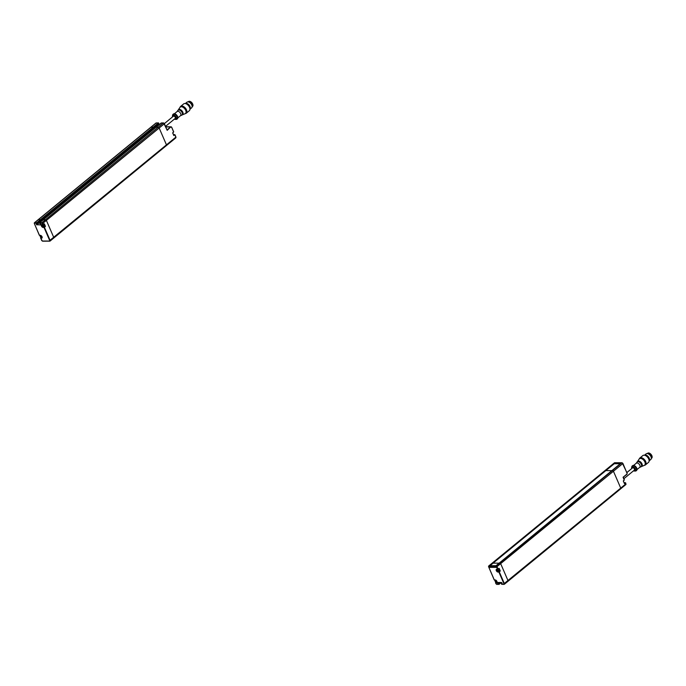 <?xml version="1.0" encoding="UTF-8"?>
<svg xmlns="http://www.w3.org/2000/svg" width="686" height="686" viewBox="0 0 686 686"><rect width="100%" height="100%" fill="white"/><g stroke="black" fill="none" stroke-linecap="round" stroke-linejoin="round"><path stroke-width="1.03" d="M623.831 478.768L634.353 470.133A1.441 0.849 -129.4 0 0 633.967 468.349A1.441 0.849 -129.4 0 0 632.518 467.903L626.858 472.551M165.583 126.335L175.17 118.472A1.441 0.849 -129.4 0 0 174.913 116.817A1.441 0.849 -129.4 0 0 173.344 116.243L164.391 123.583M647.515 453.403A3.173 1.869 50.6 0 1 647.678 453.232A3.173 1.869 50.6 0 1 651.134 454.501A3.173 1.869 50.6 0 1 651.7 458.128A3.173 1.869 50.6 0 1 651.494 458.265M647.421 453.455A3.173 1.869 50.6 0 1 650.748 454.809A3.173 1.869 50.6 0 1 651.426 458.342M648.896 453.609A2.924 1.724 50.6 0 1 651.563 456.859M647.224 453.549A3.233 1.904 50.6 0 1 650.585 454.947A3.233 1.904 50.6 0 1 651.297 458.522M648.244 453.823A3.233 1.904 50.6 0 1 648.399 453.875A3.233 1.904 50.6 0 1 651.211 457.296A3.233 1.904 50.6 0 1 651.237 457.459M645.955 454.055A3.662 2.152 50.6 0 1 646.143 453.858A3.662 2.152 50.6 0 1 648.09 453.755A3.662 2.152 50.6 0 1 651.271 457.631A3.662 2.152 50.6 0 1 650.782 459.517L649.128 460.881A3.662 2.152 50.6 0 0 648.356 456.773A3.662 2.152 50.6 0 0 644.497 455.221L646.143 453.858M645.697 455.633A3.233 1.904 50.6 0 1 648.956 459.603M645.329 455.478A4.116 2.427 50.6 0 1 645.44 455.521A4.116 2.427 50.6 0 1 649.016 459.877A4.116 2.427 50.6 0 1 649.042 459.997M642.636 455.796A4.425 2.607 50.6 0 1 642.868 455.555A4.425 2.607 50.6 0 1 645.217 455.427A4.425 2.607 50.6 0 1 649.059 460.117A4.425 2.607 50.6 0 1 648.476 462.398L645.423 464.911A4.425 2.607 50.6 0 1 644.454 465.28M639.258 458.943A4.425 2.607 50.6 0 1 639.575 458.299A4.425 2.607 50.6 0 1 639.806 458.068A4.425 2.607 50.6 0 1 644.626 459.834A4.425 2.607 50.6 0 1 645.423 464.911M639.635 458.634A4.116 2.427 50.6 0 1 639.806 458.462A4.116 2.427 50.6 0 1 644.3 460.109A4.116 2.427 50.6 0 1 645.037 464.825A4.116 2.427 50.6 0 1 644.831 464.971M637.32 461.807A3.259 1.921 50.6 0 1 637.457 461.567L639.146 459.08A4.116 2.427 50.6 0 1 639.215 458.994A4.116 2.427 50.6 0 1 639.429 458.771A4.116 2.427 50.6 0 1 643.914 460.417A4.116 2.427 50.6 0 1 644.651 465.142A4.116 2.427 50.6 0 1 644.3 465.357L641.53 466.531A3.259 1.921 50.6 0 1 641.264 466.617M637.457 461.567A3.259 1.921 50.6 0 1 637.508 461.489A3.259 1.921 50.6 0 1 641.273 462.681A3.259 1.921 50.6 0 1 641.53 466.531M637.611 461.601A3.113 1.826 50.6 0 1 637.774 461.438A3.113 1.826 50.6 0 1 641.161 462.681A3.113 1.826 50.6 0 1 641.719 466.248L641.144 466.712A3.113 1.826 50.6 0 1 640.87 466.874L639.618 467.415M636.222 463.264L636.985 462.141A3.113 1.826 50.6 0 1 637.037 462.072A3.113 1.826 50.6 0 1 637.2 461.91A3.113 1.826 50.6 0 1 640.587 463.153A3.113 1.826 50.6 0 1 641.144 466.712M636.179 463.324A2.684 1.578 50.6 0 1 636.325 463.179A2.684 1.578 50.6 0 1 639.241 464.25A2.684 1.578 50.6 0 1 639.721 467.329L636.994 469.567M632.449 465.837A3.113 1.826 50.6 0 1 632.612 465.674A3.113 1.826 50.6 0 1 635.999 466.917A3.113 1.826 50.6 0 1 636.557 470.485A3.113 1.826 50.6 0 1 636.342 470.613M631.729 468.555A2.521 1.483 50.6 0 1 631.643 467.56L631.806 466.737A3.113 1.826 50.6 0 1 632.063 466.154A3.113 1.826 50.6 0 1 632.226 465.991A3.113 1.826 50.6 0 1 635.613 467.235A3.113 1.826 50.6 0 1 636.171 470.793A3.113 1.826 50.6 0 1 635.356 471.059L634.516 471.059A2.521 1.483 50.6 0 1 633.555 470.785M188.324 101.742A3.173 1.869 50.6 0 1 188.496 101.562A3.173 1.869 50.6 0 1 191.823 102.677A3.173 1.869 50.6 0 1 192.689 106.296A3.173 1.869 50.6 0 1 192.517 106.467A3.173 1.869 50.6 0 1 192.312 106.604M188.496 101.562L188.213 101.802A3.173 1.869 50.6 0 1 191.523 103.089A3.173 1.869 50.6 0 1 192.303 106.613A3.173 1.869 50.6 0 1 192.251 106.673M189.713 101.948A2.924 1.724 50.6 0 1 192.389 105.198M188.041 101.88A3.233 1.904 50.6 0 1 191.377 103.243A3.233 1.904 50.6 0 1 192.157 106.81A3.233 1.904 50.6 0 1 192.123 106.853M189.07 102.154A3.233 1.904 50.6 0 1 189.225 102.214A3.233 1.904 50.6 0 1 192.029 105.635A3.233 1.904 50.6 0 1 192.054 105.79M191.797 107.651A3.662 2.152 50.6 0 1 191.608 107.848L189.945 109.211A3.662 2.152 50.6 0 0 190.022 109.108A3.662 2.152 50.6 0 0 189.113 105.035A3.662 2.152 50.6 0 0 185.314 103.552L186.969 102.188A3.662 2.152 50.6 0 1 188.907 102.085A3.662 2.152 50.6 0 1 192.089 105.961A3.662 2.152 50.6 0 1 191.797 107.651M186.515 103.963A3.233 1.904 50.6 0 1 189.782 107.942M186.155 103.809A4.116 2.427 50.6 0 1 186.258 103.852A4.116 2.427 50.6 0 1 189.842 108.217A4.116 2.427 50.6 0 1 189.859 108.328M180.075 107.273A4.425 2.607 50.6 0 1 180.624 106.399L183.685 103.895A4.425 2.607 50.6 0 1 186.035 103.766A4.425 2.607 50.6 0 1 189.885 108.448A4.425 2.607 50.6 0 1 189.533 110.497A4.425 2.607 50.6 0 1 189.302 110.729L186.24 113.241A4.425 2.607 50.6 0 1 185.28 113.61M180.624 106.399A4.425 2.607 50.6 0 1 185.271 107.959A4.425 2.607 50.6 0 1 186.472 113.01A4.425 2.607 50.6 0 1 186.24 113.241M180.452 106.973A4.116 2.427 50.6 0 1 180.632 106.793A4.116 2.427 50.6 0 1 184.946 108.242A4.116 2.427 50.6 0 1 186.069 112.941A4.116 2.427 50.6 0 1 185.855 113.164A4.116 2.427 50.6 0 1 185.649 113.301M178.146 110.146A3.259 1.921 50.6 0 1 178.274 109.897L179.964 107.419A4.116 2.427 50.6 0 1 180.246 107.11A4.116 2.427 50.6 0 1 184.568 108.559A4.116 2.427 50.6 0 1 185.692 113.259A4.116 2.427 50.6 0 1 185.477 113.473A4.116 2.427 50.6 0 1 185.117 113.696L182.356 114.871A3.259 1.921 50.6 0 1 182.09 114.948M178.274 109.897A3.259 1.921 50.6 0 1 181.73 110.6A3.259 1.921 50.6 0 1 182.802 114.528A3.259 1.921 50.6 0 1 182.356 114.871M177.039 111.604L177.811 110.48A3.113 1.826 50.6 0 1 178.017 110.24L178.592 109.777A3.113 1.826 50.6 0 1 181.85 110.866A3.113 1.826 50.6 0 1 182.699 114.416A3.113 1.826 50.6 0 1 182.536 114.579L181.962 115.051A3.113 1.826 50.6 0 1 181.696 115.214L180.444 115.745M178.017 110.24A3.113 1.826 50.6 0 1 181.284 111.338A3.113 1.826 50.6 0 1 182.124 114.888A3.113 1.826 50.6 0 1 181.962 115.051M176.962 111.715A2.684 1.578 50.6 0 1 177.142 111.518A2.684 1.578 50.6 0 1 179.955 112.461A2.684 1.578 50.6 0 1 180.684 115.522A2.684 1.578 50.6 0 1 180.547 115.66L177.82 117.898M173.258 114.193A3.113 1.826 50.6 0 1 173.429 114.013A3.113 1.826 50.6 0 1 176.688 115.102A3.113 1.826 50.6 0 1 177.537 118.652A3.113 1.826 50.6 0 1 177.374 118.815A3.113 1.826 50.6 0 1 177.168 118.952M172.546 116.886A2.521 1.483 50.6 0 1 172.469 115.891L172.632 115.076A3.113 1.826 50.6 0 1 173.052 114.322A3.113 1.826 50.6 0 1 176.311 115.419A3.113 1.826 50.6 0 1 177.151 118.97A3.113 1.826 50.6 0 1 176.988 119.132A3.113 1.826 50.6 0 1 176.173 119.398L175.342 119.398A2.521 1.483 50.6 0 1 174.381 119.115M492.205 563.24A0.918 0.54 50.6 0 1 492.574 562.94L493.097 563.163M620.255 463.745L614.27 463.719L489.59 565.684L496.038 565.701L499.734 562.966A0.918 0.54 50.6 0 1 500.711 563.755L508 580.613A0.918 0.54 50.6 0 1 507.709 581.402A0.918 0.54 -129.4 0 0 508 580.613L500.711 563.755A0.918 0.54 -129.4 0 0 499.734 562.966L612.032 470.51M489.65 565.684L492.977 562.949M489.993 565.684L493.062 563.163M37.936 220.009A0.918 0.54 50.6 0 1 38.305 219.709L40.431 219.717L40.808 220.498L40.431 219.717L38.305 219.709A0.918 0.54 -129.4 0 0 38.064 219.786L34.42 222.779A0.918 0.54 50.6 0 1 34.66 222.701L151.031 127.202A0.918 0.54 -129.4 0 0 150.671 127.502M40.217 220.978L40.954 221.664L40.217 220.978M43.287 219.769L45.465 219.734A0.918 0.54 50.6 0 1 46.442 220.523L53.731 237.382A0.918 0.54 50.6 0 1 53.448 238.171A0.918 0.54 -129.4 0 0 53.731 237.382L46.442 220.523A0.918 0.54 -129.4 0 0 45.465 219.734L43.304 219.734L39.668 222.727L156.022 127.253M489.272 566.302L489.727 567.356L496.047 567.373L495.592 566.319L489.272 566.302M493.14 563.129L490.027 565.684M164.383 123.737L167.195 130.349L170.703 126.944A0.918 0.669 90.2 0 1 171.054 126.807L165.78 126.79M163.748 123.086L167.195 130.349L164.348 123.763A0.918 0.54 -129.4 0 0 163.371 122.974L158.2 127.219L156.039 127.227L161.193 123.008M40.594 223.602L39.797 223.559L39.694 222.718L41.82 222.718A0.918 0.54 50.6 0 1 42.798 223.516L43.209 224.459L44.333 223.825L45.379 226.243L44.436 227.306L50.095 240.374A0.918 0.54 50.6 0 1 50.044 241.078L166.415 145.578A0.918 0.54 -129.4 0 1 166.175 145.664A0.918 0.54 -129.4 0 0 166.466 144.875L159.169 128.016A0.918 0.54 -129.4 0 0 158.2 127.219L156.074 127.219L161.476 122.966M158.715 124.809L36.847 224.742L41.066 224.931L40.474 223.559M158.509 124.689L158.243 124.123L158.492 124.706L153.201 129.045L152.952 128.471L153.201 129.045L36.555 224.699L41.066 224.931M40.148 236.233A1.381 0.815 50.6 0 1 40.32 235.461A1.381 0.815 50.6 0 1 40.414 235.401L39.454 235.341L34.386 223.645L34.66 222.701L36.787 222.701L37.044 223.576L40.808 220.498L153.535 127.982L153.158 127.21L151.031 127.202A0.918 0.54 -129.4 0 0 150.791 127.279L155.971 123.034A0.918 0.54 -129.4 0 0 155.842 123.248M622.871 463.504L627.047 473.28A0.617 0.446 90.2 0 1 626.893 474.129L623.342 477.216L624.337 479.943L623.06 477.267L624.269 480.063L623.394 480.852M622.228 462.861L627.124 473.16L626.875 474.36L623.06 477.267L626.893 474.129M488.603 566.619A0.918 0.54 50.6 0 1 488.929 565.933L496.089 565.95A0.918 0.54 50.6 0 1 497.067 566.747L498.07 569.063L499.194 568.428L500.24 570.846L499.297 571.91L504.356 583.606A0.918 0.54 50.6 0 1 504.313 584.309L620.684 488.818A0.918 0.54 -129.4 0 1 620.444 488.895A0.918 0.54 -129.4 0 0 620.736 488.106L613.438 471.248A0.918 0.54 -129.4 0 0 612.461 470.459L621.19 462.999L614.75 462.973L605.301 470.433A0.918 0.54 -129.4 0 0 604.932 470.733M620.899 463.213L614.793 462.981M614.888 463.196L605.858 470.605L605.301 470.433A0.918 0.54 -129.4 0 0 605.061 470.51L614.45 462.801A0.918 0.54 -129.4 0 0 614.33 463.024M156.442 122.948L158.457 122.914L158.826 123.643L153.535 127.982L153.158 127.21L151.031 127.202L156.211 122.948A0.918 0.54 -129.4 0 0 155.971 123.034L158.337 122.957L36.787 222.701L36.89 223.55L36.144 223.756L36.555 224.699M175.573 137.955A0.918 0.54 -129.4 0 0 175.813 137.869L166.415 145.578A0.918 0.54 -129.4 0 0 166.466 144.875L159.169 128.016A0.918 0.54 -129.4 0 0 158.2 127.219L41.82 222.718L42.806 224.622L41.966 224.614L42.832 224.656M614.75 462.973L492.574 562.94A0.918 0.54 -129.4 0 0 492.325 563.017L488.689 566.01L488.612 566.739M625.623 484.642A0.918 0.54 -129.4 0 0 625.864 484.565L620.684 488.818A0.918 0.54 -129.4 0 0 620.736 488.106L613.438 471.248A0.918 0.54 -129.4 0 0 612.461 470.459L612.058 470.467M611.818 470.665L605.858 470.587L493.123 563.103M493.148 563.155L499.091 563.172M496.647 581.471L495.832 580.562M496.089 581.162L495.669 581.514L495.704 580.605M495.669 581.505L495.755 580.622M498.319 570.743L497.496 569.834M497.762 570.443L497.341 570.786L497.076 570.177L497.916 570.177L497.427 569.894M498.636 568.685A1.381 0.815 50.6 0 1 499.562 569.757A1.381 0.815 50.6 0 1 499.468 570.761L498.087 571.892A1.535 0.9 50.6 0 1 496.613 570.872A1.535 0.9 50.6 0 1 496.544 569.389A1.535 0.9 50.6 0 1 496.861 569.269M497.341 570.778L497.076 570.186M42.635 225.231L43.458 226.14M42.223 225.583L43.029 226.483L42.566 225.291M43.321 226.183L42.515 225.274L43.321 226.191M43.784 224.082A1.381 0.815 50.6 0 1 44.701 225.154A1.381 0.815 50.6 0 1 44.607 226.157L43.741 226.869A1.381 0.815 50.6 0 1 42.952 226.886M40.971 235.958L41.786 236.867M41.229 236.567L40.808 236.91L41.357 237.21L40.894 236.018M41.383 236.301L40.843 236.001L41.366 237.219L41.392 236.31M40.551 236.31L40.808 236.902M631.823 468.478A2.101 1.235 50.6 0 1 631.995 467.509A2.101 1.235 50.6 0 1 634.782 468.83A2.101 1.235 50.6 0 1 633.658 470.707M631.712 468.572L631.643 467.56A2.521 1.483 50.6 0 1 631.857 467.089A2.521 1.483 50.6 0 1 634.97 468.289A2.521 1.483 50.6 0 1 634.516 471.059L633.538 470.802M172.649 116.809A2.101 1.235 50.6 0 1 174.501 115.925A2.101 1.235 50.6 0 1 175.693 118.867A2.101 1.235 50.6 0 1 174.476 119.038M172.529 116.903L172.469 115.891A2.521 1.483 50.6 0 1 175.05 115.78A2.521 1.483 50.6 0 1 176.131 119.047A2.521 1.483 50.6 0 1 175.342 119.398L174.364 119.132M495.009 580.836A1.381 0.815 50.6 0 1 495.181 580.064A1.381 0.815 50.6 0 1 495.266 580.004L494.314 579.944L488.655 566.876L488.852 566.353L496.012 566.37L497.667 569.217L496.827 569.217A1.655 0.978 50.6 0 0 496.304 570.641A1.655 0.978 50.6 0 0 498.053 572.064L498.893 572.064L503.961 583.76L503.764 584.283L501.638 584.275L502.203 583.649L501.535 582.491L497.281 582.474L497.616 583.632L498.731 584.266L496.604 584.266L495.541 582.783L496.415 582.62L495.532 582.534M495.181 579.987L494.22 579.91L488.655 566.876M494.254 579.816L495.275 579.987A1.535 0.9 50.6 0 1 495.644 580.056M496.038 565.701L621.19 462.999M501.569 582.534L497.281 582.474M501.612 584.232L502.006 583.263M502.006 583.246L501.449 583.7L502.126 583.863M503.841 584.395L501.603 584.266L503.764 584.283M503.961 583.76L625.906 483.853L625.572 482.79L624.517 482.704L625.572 482.79L625.906 483.853A0.918 0.54 -129.4 0 1 625.864 484.565L625.538 482.875M496.664 566.902L622.837 463.539A0.918 0.54 -129.4 0 0 621.859 462.75L496.012 566.37M488.852 566.353L614.699 462.724A0.918 0.54 -129.4 0 0 614.45 462.801L621.859 462.75L614.922 462.724M497.007 582.122A1.381 0.815 50.6 0 1 496.93 582.2L496.415 582.62A1.535 0.9 50.6 0 0 496.818 582.491A1.535 0.9 50.6 0 0 497.024 581.745M499.288 570.906L500.085 570.915L498.876 568.488M498.954 568.342L498.079 569.131M497.693 569.26L499.194 568.428M498.053 572.064L498.928 571.901M499.168 571.807L500.24 570.846M499.082 571.078L500.18 571.181M499.082 584.335L501.26 582.551M498.808 584.378L496.604 584.266M499.288 582.543L497.907 583.675L499.074 584.266L501.174 582.551M499.074 584.266L496.793 584.412L495.952 583.735M499.965 582.543L498.55 583.846L500.223 582.543M497.873 583.846L499.031 582.543M497.616 583.632L497.47 582.534M497.204 582.688L501.535 582.491M495.155 579.944A1.655 0.978 50.6 0 1 496.904 581.368A1.655 0.978 50.6 0 1 496.381 582.791M495.575 582.62L495.901 583.606M502.178 583.692L501.792 582.697M498.893 584.206L501.277 582.551M44.427 226.303L45.19 226.474L44.221 226.474M43.715 226.886L43.192 227.46L44.033 227.46L49.692 240.529L49.495 241.052L42.335 241.026L40.68 238.188L41.52 238.188A1.655 0.978 50.6 0 0 42.043 236.764A1.655 0.978 50.6 0 0 40.294 235.341M44.067 227.298L43.227 227.289A1.535 0.9 50.6 0 1 41.76 226.269A1.535 0.9 50.6 0 1 41.683 224.785A1.535 0.9 50.6 0 1 42 224.665M36.812 224.914L36.409 223.602M37.061 223.55L40.774 220.506M36.924 223.593L158.835 123.549L158.655 123.128M36.915 222.813L158.466 123.06M34.334 223.387A0.918 0.54 50.6 0 1 34.42 222.779L34.386 223.645M49.572 241.155L42.335 241.026M44.333 223.825L45.379 226.243M43.201 224.554L44.084 223.833L41.992 224.734A1.381 0.815 50.6 0 1 42.078 224.674L41.683 224.785M44.307 227.203L45.319 226.586M42.172 237.142A1.535 0.9 50.6 0 1 41.957 237.888A1.535 0.9 50.6 0 1 41.554 238.016L41.52 238.188M41.28 237.613A1.381 0.815 50.6 0 0 42.069 237.596L42.146 237.536A1.381 0.815 50.6 0 1 42.069 237.596L40.671 237.931M40.32 235.384L39.359 235.307L34.343 223.507M49.692 240.529L175.856 137.166L174.853 134.842L173.721 135.416L172.743 132.724L173.73 135.485L174.93 134.722L175.933 137.037L174.896 134.816M42.395 223.67L164.348 123.763L163.491 122.931L161.21 122.974L163.662 123.043M39.642 222.77L41.743 223.139M49.495 241.052L50.044 241.078A0.918 0.54 50.6 0 1 49.804 241.155L42.523 241.18L41.632 240.374M34.583 223.121L36.873 223.061M43.192 227.46A1.655 0.978 50.6 0 1 41.443 226.037A1.655 0.978 50.6 0 1 41.966 224.614M40.714 238.016L41.683 240.503M39.394 235.212L40.371 235.401L41.957 237.888M41.126 224.665L40.714 223.722M39.779 223.507L39.599 223.079M167.144 129.817L170.703 126.944L165.841 126.927M173.798 135.476L172.709 133.015L173.695 131.875L172.752 132.792M172.743 132.724L173.627 132.004L171.714 127.296L173.695 131.875L171.68 127.382M174.724 134.739L173.961 134.645M158.62 124.809L158.277 124.097M171.646 127.416A0.617 0.446 90.2 0 0 171.028 127.202M175.813 137.869A0.918 0.54 -129.4 0 0 175.856 137.166L175.813 137.869M173.507 134.567A1.655 0.978 -129.4 0 1 173.352 134.499A1.535 0.9 -129.4 0 0 173.875 134.645L173.335 134.447M174.716 134.645L173.532 134.919M171.62 127.262A0.918 0.669 90.2 0 0 171.054 126.807L171.62 127.262M158.68 123.077L158.826 123.643L153.553 127.956M623.334 481.109L624.397 483.501L623.351 481.075L624.337 479.943L623.385 480.783M624.603 482.704L623.977 482.515M625.366 482.807L624.492 483.527L625.358 482.704M624.149 482.635A1.655 0.978 -129.4 0 1 623.994 482.558A1.535 0.9 -129.4 0 0 624.517 482.704L624.174 482.978M623.325 481.126L624.62 483.63M626.927 474.258A0.918 0.669 90.2 0 0 627.081 473.254M622.142 462.818L622.905 463.419L627.047 473.28M153.501 127.999L40.826 220.463M496.81 581.222A1.226 0.72 50.6 0 1 496.415 582.26A1.226 0.72 50.6 0 1 495.018 580.87A1.226 0.72 50.6 0 1 496.107 580.373M497.007 582.14L496.93 582.2A1.381 0.815 50.6 0 1 496.57 582.32A1.381 0.815 50.6 0 1 496.141 582.217M498.087 571.532A1.226 0.72 50.6 0 1 496.673 569.955A1.226 0.72 50.6 0 1 498.13 569.955A1.226 0.72 50.6 0 1 498.087 571.532M497.539 569.277A1.381 0.815 50.6 0 1 498.636 570.332A1.381 0.815 50.6 0 1 498.602 571.472A1.381 0.815 50.6 0 1 498.242 571.592A1.381 0.815 50.6 0 1 497.813 571.489M496.681 570.109A1.381 0.815 50.6 0 1 496.853 569.337A1.381 0.815 50.6 0 1 496.938 569.277L496.853 569.337C496.132 569.706 496.578 570.46 498.182 571.61L498.602 571.472M42.318 224.828A1.226 0.72 50.6 0 1 43.724 226.406A1.226 0.72 50.6 0 1 42.266 226.406A1.226 0.72 50.6 0 1 42.318 224.828M42.678 224.674A1.381 0.815 50.6 0 1 43.775 225.728A1.381 0.815 50.6 0 1 43.741 226.869C42.892 227.418 42.309 226.706 41.992 224.734A1.381 0.815 50.6 0 0 41.82 225.505M41.949 236.627A1.226 0.72 50.6 0 1 41.546 237.665A1.226 0.72 50.6 0 1 40.26 236.601A1.226 0.72 50.6 0 1 40.645 235.555A1.226 0.72 50.6 0 1 41.246 235.77M642.868 455.555L639.806 458.068M637.774 461.438L637.2 461.91M636.325 463.179L633.598 465.417M177.142 111.518L174.416 113.756M496.93 582.2L496.51 582.337C494.906 581.188 494.469 580.433 495.181 580.064L496.818 582.491M43.304 219.734L156.039 127.227M38.064 219.786L150.791 127.279M492.325 563.017L605.061 470.51M40.388 235.401L40.32 235.461C40.637 237.433 41.229 238.145 42.069 237.596"/></g></svg>
